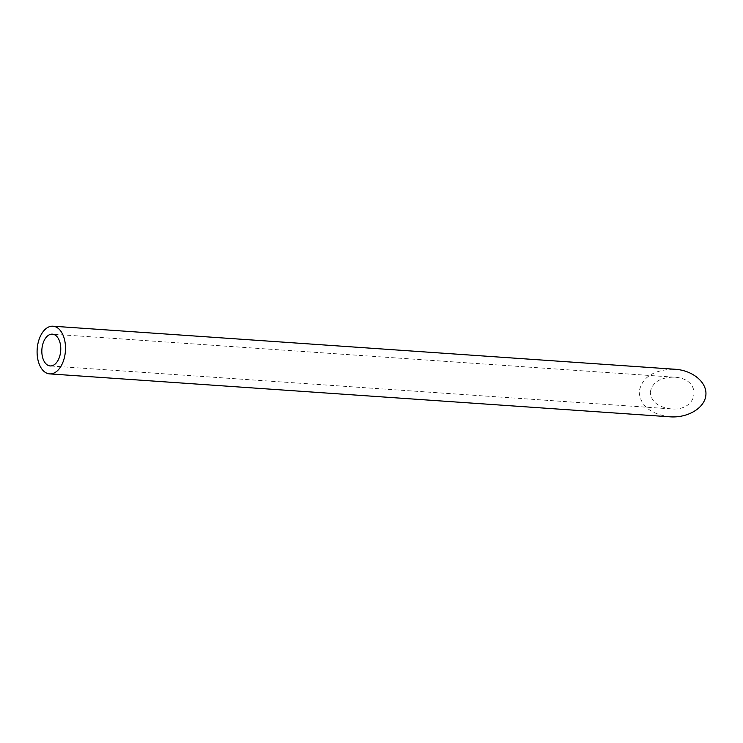 <?xml version="1.0" encoding="UTF-8"?>
<svg xmlns="http://www.w3.org/2000/svg" width="743" height="743" viewBox="0 0 743 743"><rect width="100%" height="100%" fill="white"/><g stroke="black" fill="none" stroke-linecap="round" stroke-linejoin="round"><path stroke-width="0.56" stroke-dasharray="3.71 2.79" d="M650.283 392.276C652.02 382.682 659.654 377.63 673.186 377.128L674.272 377.184C702.878 378.391 699.256 411.631 670.818 408.891C657.954 407.136 651.109 401.601 650.283 392.276M669.954 416.814C650.654 414.185 640.392 405.882 639.156 391.895C641.757 377.5 653.199 369.93 673.502 369.178L675.136 369.262M674.272 377.184L52.4 334.155M670.818 408.891L50.199 365.937"/><path stroke-width="1.11" d="M51.936 334.136A15.928 9.436 -86 0 0 41.868 349.786A15.928 9.436 -86 0 0 50.199 365.937A15.928 9.436 -86 0 0 60.712 350.696A15.928 9.436 -86 0 0 52.4 334.155A15.928 9.436 -86 0 0 51.936 334.136M52.261 326.186A23.897 14.145 -86 0 0 37.15 349.656A23.897 14.145 -86 0 0 49.651 373.887A23.897 14.145 -86 0 0 65.412 351.021A23.897 14.145 -86 0 0 52.948 326.205A23.897 14.145 -86 0 0 52.261 326.186M52.948 326.205L675.136 369.262C692.968 370.404 707.364 382.626 705.85 395.341C704.596 408.074 687.767 418.142 669.954 416.814L49.651 373.887"/></g></svg>
